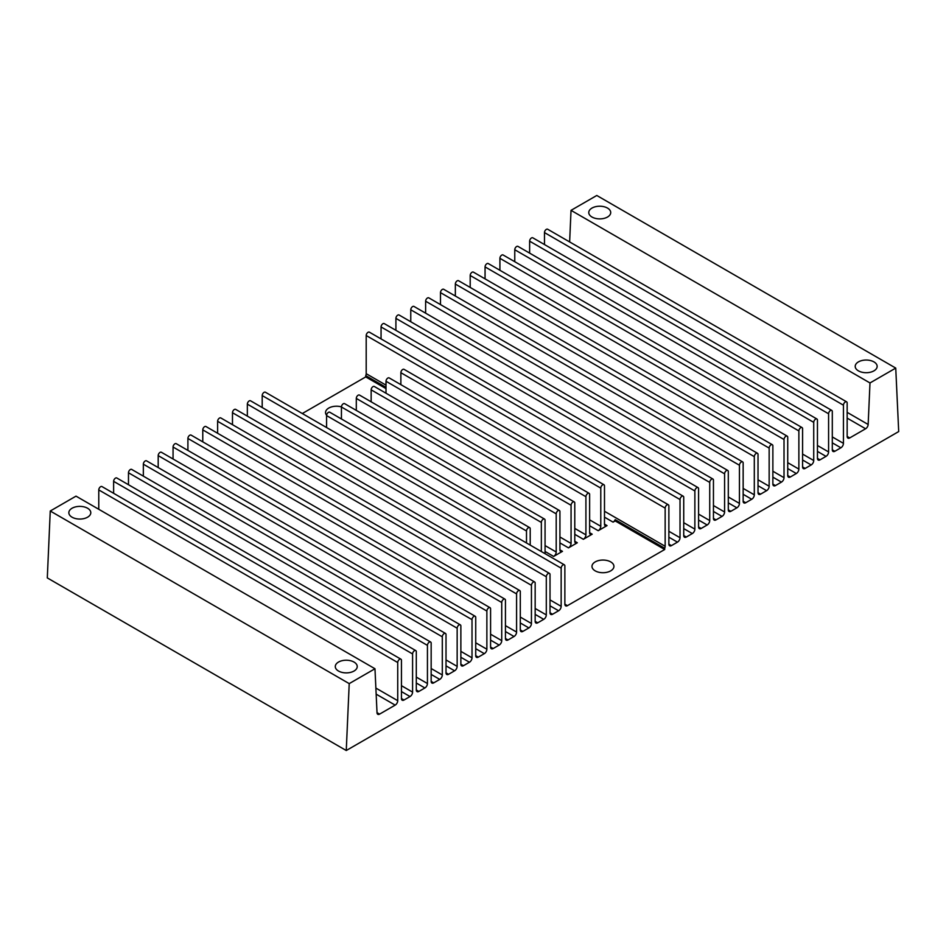<?xml version="1.0" encoding="UTF-8"?>
<svg xmlns="http://www.w3.org/2000/svg" width="946" height="946" viewBox="0 0 946 946"><rect width="100%" height="100%" fill="white"/><g stroke="black" fill="none" stroke-linecap="round" stroke-linejoin="round"><path stroke-width="1.42" d="M530.209 545.109L530.209 528.601A2.637 1.525 120 0 0 529.677 527.643A2.637 1.525 120 0 0 527.643 528.353A2.637 1.525 120 0 0 526.496 531.002L526.496 542.957M529.677 527.643L329.764 412.231A2.637 1.525 120 0 0 327.73 412.929A2.637 1.525 120 0 0 326.583 415.59L326.583 427.545M545.062 553.682L545.062 520.016A2.637 1.525 120 0 0 544.529 519.07A2.637 1.525 120 0 0 542.496 519.768A2.637 1.525 120 0 0 541.349 522.429L541.349 551.542M544.529 519.07L344.616 403.646A2.637 1.525 120 0 0 342.582 404.356A2.637 1.525 120 0 0 341.435 407.005L341.435 418.972M556.201 552.015A3.618 2.093 -60 0 1 553.647 556.437L562.48 551.341A3.618 2.093 -60 0 1 560.671 551.518A3.618 2.093 -60 0 1 559.926 549.863L559.926 511.443A2.637 1.525 120 0 0 559.393 510.485A2.637 1.525 120 0 0 557.36 511.195A2.637 1.525 120 0 0 556.201 513.844L556.201 552.015L545.062 545.582M559.393 510.485L359.48 395.073A2.637 1.525 120 0 0 357.446 395.771A2.637 1.525 120 0 0 356.299 398.432L356.299 410.387M571.065 543.43A3.618 2.093 -60 0 1 568.499 547.864L577.332 542.768A3.618 2.093 -60 0 1 575.523 542.945A3.618 2.093 -60 0 1 574.778 541.289L574.778 502.87A2.637 1.525 120 0 0 574.246 501.912A2.637 1.525 120 0 0 572.212 502.622A2.637 1.525 120 0 0 571.065 505.27L571.065 543.43L559.926 536.997M574.246 501.912L374.332 386.488A2.637 1.525 120 0 0 372.298 387.198A2.637 1.525 120 0 0 371.151 389.847L371.151 401.814M585.917 534.857A3.618 2.093 -60 0 1 583.363 539.291L592.196 534.183A3.618 2.093 -60 0 1 590.387 534.372A3.618 2.093 -60 0 1 589.63 532.716L589.63 494.285A2.637 1.525 120 0 0 589.098 493.327A2.637 1.525 120 0 0 587.076 494.037A2.637 1.525 120 0 0 585.917 496.697L585.917 534.857L574.778 528.424M589.098 493.327L389.196 377.915A2.637 1.525 120 0 0 387.162 378.625A2.637 1.525 120 0 0 386.003 381.273L386.003 393.229M600.781 526.283A3.618 2.093 -60 0 1 598.215 530.706L607.048 525.609A3.618 2.093 -60 0 1 605.239 525.787A3.618 2.093 -60 0 1 604.494 524.131L604.494 485.712A2.637 1.525 120 0 0 603.962 484.754A2.637 1.525 120 0 0 601.928 485.464A2.637 1.525 120 0 0 600.781 488.112L600.781 526.283L589.63 519.839M603.962 484.754L404.048 369.342A2.637 1.525 120 0 0 402.015 370.04A2.637 1.525 120 0 0 400.868 372.7L400.868 384.655M615.172 519.65A3.618 2.093 -60 0 1 613.079 522.133L615.172 520.915L664.695 549.508L567.434 605.665A3.618 2.093 -60 0 1 565.625 605.854A3.618 2.093 -60 0 1 564.868 604.187L564.868 565.767A2.637 1.525 120 0 0 564.336 564.809A2.637 1.525 120 0 0 562.314 565.519A2.637 1.525 120 0 0 561.155 568.168L561.155 606.339A3.618 2.093 -60 0 1 558.601 610.773L552.57 614.25A3.618 2.093 -60 0 1 550.761 614.427A3.618 2.093 -60 0 1 550.016 612.772L550.016 574.352A2.637 1.525 120 0 0 549.484 573.394A2.637 1.525 120 0 0 547.45 574.092A2.637 1.525 120 0 0 546.303 576.753L546.303 614.912A3.618 2.093 -60 0 1 543.737 619.346L537.718 622.823A3.618 2.093 -60 0 1 535.909 623A3.618 2.093 -60 0 1 535.164 621.345L535.164 582.925A2.637 1.525 120 0 0 534.632 581.967A2.637 1.525 120 0 0 532.598 582.677A2.637 1.525 120 0 0 531.439 585.326L531.439 623.497A3.618 2.093 -60 0 1 528.885 627.919L522.854 631.408A3.618 2.093 -60 0 1 521.045 631.585A3.618 2.093 -60 0 1 520.3 629.93L520.3 591.498A2.637 1.525 120 0 0 519.768 590.552A2.637 1.525 120 0 0 517.734 591.25A2.637 1.525 120 0 0 516.587 593.911L516.587 632.07A3.618 2.093 -60 0 1 514.033 636.504L508.002 639.981A3.618 2.093 -60 0 1 506.193 640.158A3.618 2.093 -60 0 1 505.448 638.503L505.448 600.083A2.637 1.525 120 0 0 504.916 599.125A2.637 1.525 120 0 0 502.882 599.835A2.637 1.525 120 0 0 501.735 602.484L501.735 640.643A3.618 2.093 -60 0 1 499.169 645.077L493.15 648.554A3.618 2.093 -60 0 1 491.341 648.731A3.618 2.093 -60 0 1 490.584 647.076L490.584 608.656A2.637 1.525 120 0 0 490.052 607.699A2.637 1.525 120 0 0 488.018 608.408A2.637 1.525 120 0 0 486.871 611.057L486.871 649.228A3.618 2.093 -60 0 1 484.317 653.662L478.286 657.139A3.618 2.093 -60 0 1 476.477 657.316A3.618 2.093 -60 0 1 475.732 655.661L475.732 617.23A2.637 1.525 120 0 0 475.199 616.284A2.637 1.525 120 0 0 473.166 616.981A2.637 1.525 120 0 0 472.019 619.642L472.019 657.801A3.618 2.093 -60 0 1 469.453 662.235L463.434 665.712A3.618 2.093 -60 0 1 461.624 665.889A3.618 2.093 -60 0 1 460.868 664.234L460.868 625.814A2.637 1.525 120 0 0 460.335 624.857A2.637 1.525 120 0 0 458.313 625.566A2.637 1.525 120 0 0 457.155 628.215L457.155 666.386A3.618 2.093 -60 0 1 454.6 670.809L448.57 674.297A3.618 2.093 -60 0 1 446.76 674.474A3.618 2.093 -60 0 1 446.015 672.819L446.015 634.388A2.637 1.525 120 0 0 445.483 633.43A2.637 1.525 120 0 0 443.449 634.139A2.637 1.525 120 0 0 442.302 636.8L442.302 674.959A3.618 2.093 -60 0 1 439.748 679.394L433.717 682.87A3.618 2.093 -60 0 1 431.908 683.047A3.618 2.093 -60 0 1 431.163 681.392L431.163 642.973A2.637 1.525 120 0 0 430.631 642.015A2.637 1.525 120 0 0 428.597 642.724A2.637 1.525 120 0 0 427.438 645.373L427.438 683.532A3.618 2.093 -60 0 1 424.884 687.967L418.865 691.443A3.618 2.093 -60 0 1 417.056 691.621A3.618 2.093 -60 0 1 416.299 689.965L416.299 651.546A2.637 1.525 120 0 0 415.767 650.588A2.637 1.525 120 0 0 413.733 651.297A2.637 1.525 120 0 0 412.586 653.946L412.586 692.117A3.618 2.093 -60 0 1 410.032 696.54L404.001 700.028A3.618 2.093 -60 0 1 402.192 700.206A3.618 2.093 -60 0 1 401.447 698.55L401.447 660.119A2.637 1.525 120 0 0 400.915 659.173A2.637 1.525 120 0 0 398.881 659.87A2.637 1.525 120 0 0 397.734 662.531L397.734 700.69A3.618 2.093 -60 0 1 395.168 705.125L379.583 714.124A3.618 2.093 -60 0 1 377.773 714.301A3.618 2.093 -60 0 1 377.028 712.799L374.971 668.751L349.216 683.615L346.26 750.521L898.7 431.565L895.744 368.089L869.989 382.953L868.156 424.482A3.618 2.093 -60 0 1 865.602 428.763L849.721 437.927A3.618 2.093 -60 0 1 847.912 438.104A3.618 2.093 -60 0 1 847.155 436.449L847.155 402.795A2.637 1.525 120 0 0 846.623 401.837A2.637 1.525 120 0 0 844.601 402.547A2.637 1.525 120 0 0 843.442 405.195L843.442 443.355A3.618 2.093 -60 0 1 840.888 447.789L834.857 451.266A3.618 2.093 -60 0 1 833.048 451.455A3.618 2.093 -60 0 1 832.303 449.788L832.303 411.368A2.637 1.525 120 0 0 831.771 410.41A2.637 1.525 120 0 0 829.737 411.12A2.637 1.525 120 0 0 828.59 413.769L828.59 451.94A3.618 2.093 -60 0 1 826.024 456.374L820.005 459.851A3.618 2.093 -60 0 1 818.195 460.028A3.618 2.093 -60 0 1 817.45 458.372L817.45 419.953A2.637 1.525 120 0 0 816.918 418.995A2.637 1.525 120 0 0 814.884 419.693A2.637 1.525 120 0 0 813.726 422.354L813.726 460.513A3.618 2.093 -60 0 1 811.171 464.947L805.152 468.424A3.618 2.093 -60 0 1 803.343 468.601A3.618 2.093 -60 0 1 802.586 466.946L802.586 428.526A2.637 1.525 120 0 0 802.054 427.568A2.637 1.525 120 0 0 800.02 428.278A2.637 1.525 120 0 0 798.873 430.927L798.873 469.098A3.618 2.093 -60 0 1 796.319 473.52L790.288 477.009A3.618 2.093 -60 0 1 788.479 477.186A3.618 2.093 -60 0 1 787.734 475.531L787.734 437.099A2.637 1.525 120 0 0 787.202 436.153A2.637 1.525 120 0 0 785.168 436.851A2.637 1.525 120 0 0 784.021 439.512L784.021 477.671A3.618 2.093 -60 0 1 781.455 482.105L775.436 485.582A3.618 2.093 -60 0 1 773.627 485.759A3.618 2.093 -60 0 1 772.87 484.104L772.87 445.684A2.637 1.525 120 0 0 772.338 444.726A2.637 1.525 120 0 0 770.304 445.436A2.637 1.525 120 0 0 769.157 448.085L769.157 486.244A3.618 2.093 -60 0 1 766.603 490.678L760.572 494.155A3.618 2.093 -60 0 1 758.763 494.332A3.618 2.093 -60 0 1 758.018 492.677L758.018 454.257A2.637 1.525 120 0 0 757.486 453.3A2.637 1.525 120 0 0 755.452 454.009A2.637 1.525 120 0 0 754.305 456.658L754.305 494.829A3.618 2.093 -60 0 1 751.739 499.263L745.72 502.74A3.618 2.093 -60 0 1 743.911 502.917A3.618 2.093 -60 0 1 743.154 501.262L743.154 462.831A2.637 1.525 120 0 0 742.622 461.885A2.637 1.525 120 0 0 740.6 462.582A2.637 1.525 120 0 0 739.441 465.243L739.441 503.402A3.618 2.093 -60 0 1 736.887 507.836L730.856 511.313A3.618 2.093 -60 0 1 729.047 511.49A3.618 2.093 -60 0 1 728.302 509.835L728.302 471.415A2.637 1.525 120 0 0 727.77 470.458A2.637 1.525 120 0 0 725.736 471.167A2.637 1.525 120 0 0 724.589 473.816L724.589 511.987A3.618 2.093 -60 0 1 722.035 516.41L716.004 519.898A3.618 2.093 -60 0 1 714.195 520.075A3.618 2.093 -60 0 1 713.45 518.42L713.45 479.989A2.637 1.525 120 0 0 712.917 479.031A2.637 1.525 120 0 0 710.884 479.74A2.637 1.525 120 0 0 709.725 482.401L709.725 520.56A3.618 2.093 -60 0 1 707.17 524.995L701.152 528.471A3.618 2.093 -60 0 1 699.342 528.648A3.618 2.093 -60 0 1 698.586 526.993L698.586 488.574A2.637 1.525 120 0 0 698.053 487.616A2.637 1.525 120 0 0 696.02 488.325A2.637 1.525 120 0 0 694.872 490.974L694.872 529.133A3.618 2.093 -60 0 1 692.318 533.568L686.288 537.044A3.618 2.093 -60 0 1 684.478 537.222A3.618 2.093 -60 0 1 683.733 535.566L683.733 497.147A2.637 1.525 120 0 0 683.201 496.189A2.637 1.525 120 0 0 681.167 496.898A2.637 1.525 120 0 0 680.02 499.547L680.02 537.718A3.618 2.093 -60 0 1 677.454 542.141L671.435 545.629A3.618 2.093 -60 0 1 669.626 545.807A3.618 2.093 -60 0 1 668.869 544.151L668.869 505.72A2.637 1.525 120 0 0 668.337 504.774A2.637 1.525 120 0 0 666.315 505.471A2.637 1.525 120 0 0 665.156 508.132L665.156 546.291A3.618 2.093 -60 0 1 664.695 548.242L615.172 519.65L615.172 520.915M668.337 504.774L369.378 332.164A2.637 1.525 120 0 0 367.355 332.874A2.637 1.525 120 0 0 366.197 335.523L366.197 373.694A3.618 2.093 -60 0 1 365.735 375.645L386.003 387.352M365.735 375.645L365.735 376.91L302.306 413.532M683.201 496.189L384.242 323.591A2.637 1.525 120 0 0 382.208 324.301A2.637 1.525 120 0 0 381.061 326.949L381.061 338.905M698.053 487.616L399.094 315.006A2.637 1.525 120 0 0 397.06 315.716A2.637 1.525 120 0 0 395.913 318.376L395.913 330.331M712.917 479.031L413.958 306.433A2.637 1.525 120 0 0 411.924 307.143A2.637 1.525 120 0 0 410.765 309.791L410.765 321.746M727.77 470.458L428.81 297.86A2.637 1.525 120 0 0 426.776 298.558A2.637 1.525 120 0 0 425.629 301.218L425.629 313.173M742.622 461.885L443.662 289.275A2.637 1.525 120 0 0 441.64 289.984A2.637 1.525 120 0 0 440.481 292.633L440.481 304.6M757.486 453.3L458.526 280.702A2.637 1.525 120 0 0 456.492 281.411A2.637 1.525 120 0 0 455.345 284.06L455.345 296.015M772.338 444.726L473.378 272.117A2.637 1.525 120 0 0 471.345 272.826A2.637 1.525 120 0 0 470.197 275.487L470.197 287.442M787.202 436.153L488.242 263.544A2.637 1.525 120 0 0 486.209 264.253A2.637 1.525 120 0 0 485.062 266.902L485.062 278.869M802.054 427.568L503.095 254.971A2.637 1.525 120 0 0 501.061 255.668A2.637 1.525 120 0 0 499.914 258.329L499.914 270.284M816.918 418.995L517.959 246.386A2.637 1.525 120 0 0 515.925 247.095A2.637 1.525 120 0 0 514.766 249.744L514.766 261.711M831.771 410.41L532.811 237.813A2.637 1.525 120 0 0 530.777 238.522A2.637 1.525 120 0 0 529.63 241.171L529.63 253.126M846.623 401.837L547.663 229.239A2.637 1.525 120 0 0 545.641 229.937A2.637 1.525 120 0 0 544.482 232.598L544.482 244.553M895.744 368.089L596.784 195.479L571.029 210.355L569.634 241.916M374.971 668.751L76.011 496.142L50.256 511.017L47.3 577.911L346.26 750.521M400.915 659.173L101.955 486.563A2.637 1.525 120 0 0 99.921 487.273A2.637 1.525 120 0 0 98.774 489.922L98.774 509.291M415.767 650.588L116.807 477.99A2.637 1.525 120 0 0 114.773 478.7A2.637 1.525 120 0 0 113.626 481.348L113.626 493.304M430.631 642.015L131.671 469.405A2.637 1.525 120 0 0 129.637 470.115A2.637 1.525 120 0 0 128.479 472.775L128.479 484.73M445.483 633.43L146.524 460.832A2.637 1.525 120 0 0 144.49 461.542A2.637 1.525 120 0 0 143.343 464.19L143.343 476.145M460.335 624.857L161.376 452.259A2.637 1.525 120 0 0 159.354 452.957A2.637 1.525 120 0 0 158.195 455.617L158.195 467.572M475.199 616.284L176.24 443.674A2.637 1.525 120 0 0 174.206 444.384A2.637 1.525 120 0 0 173.059 447.032L173.059 458.999M490.052 607.699L191.092 435.101A2.637 1.525 120 0 0 189.058 435.81A2.637 1.525 120 0 0 187.911 438.459L187.911 450.414M504.916 599.125L205.956 426.528A2.637 1.525 120 0 0 203.922 427.225A2.637 1.525 120 0 0 202.775 429.886L202.775 441.841M519.768 590.552L220.808 417.943A2.637 1.525 120 0 0 218.774 418.652A2.637 1.525 120 0 0 217.627 421.301L217.627 433.268M534.632 581.967L235.66 409.37A2.637 1.525 120 0 0 233.638 410.067A2.637 1.525 120 0 0 232.48 412.728L232.48 424.683M549.484 573.394L250.524 400.785A2.637 1.525 120 0 0 248.491 401.494A2.637 1.525 120 0 0 247.344 404.143L247.344 416.11M564.336 564.809L265.377 392.212A2.637 1.525 120 0 0 263.355 392.921A2.637 1.525 120 0 0 262.196 395.57L262.196 407.525M50.256 511.017L349.216 683.615M72.062 517.202A10.974 6.338 0 0 0 84.017 518.574A10.974 6.338 0 0 0 90.792 512.72A10.974 6.338 0 0 0 87.576 508.239A10.974 6.338 0 0 0 75.621 506.867A10.974 6.338 0 0 0 68.845 512.72A10.974 6.338 0 0 0 72.062 517.202M338.502 671.033A10.974 6.338 180 0 1 335.286 666.552A10.974 6.338 180 0 1 342.062 660.698A10.974 6.338 180 0 1 354.017 662.07A10.974 6.338 180 0 1 357.233 666.552A10.974 6.338 180 0 1 350.458 672.405A10.974 6.338 180 0 1 338.502 671.033M326.595 415.259A10.974 6.338 180 0 1 325.542 412.551A10.974 6.338 180 0 1 341.435 406.886M341.435 418.215A10.974 6.338 180 0 1 340.536 418.451M595.2 570.864A10.974 6.338 -0 0 0 607.155 572.235A10.974 6.338 -0 0 0 613.93 566.382A10.974 6.338 -0 0 0 610.714 561.9A10.974 6.338 -0 0 0 598.759 560.529A10.974 6.338 -0 0 0 591.983 566.382A10.974 6.338 -0 0 0 595.2 570.864M386.003 388.617L365.735 376.91M571.029 210.355L869.989 382.953M591.983 217.024A10.974 6.338 0 0 0 603.938 218.408A10.974 6.338 0 0 0 610.714 212.554A10.974 6.338 0 0 0 607.498 208.073A10.974 6.338 0 0 0 595.542 206.701A10.974 6.338 0 0 0 588.767 212.554A10.974 6.338 0 0 0 591.983 217.024M858.424 370.856A10.974 6.338 180 0 1 855.208 366.374A10.974 6.338 180 0 1 861.983 360.521A10.974 6.338 180 0 1 873.938 361.892A10.974 6.338 180 0 1 877.155 366.374A10.974 6.338 180 0 1 870.379 372.227A10.974 6.338 180 0 1 858.424 370.856M664.695 549.508L664.695 548.242M326.583 415.59L526.496 531.002M341.435 407.005L541.349 522.429M545.062 551.483L553.647 556.437M356.299 398.432L556.201 513.844M559.926 549.863L562.48 551.341M559.926 542.909L568.499 547.864M371.151 389.847L571.065 505.27M574.778 541.289L577.332 542.768M574.778 534.336L583.363 539.291M386.003 381.273L585.917 496.697M589.63 532.716L592.196 534.183M589.63 525.751L598.215 530.706M400.868 372.7L600.781 488.112M604.494 524.131L607.048 525.609M604.494 517.178L613.079 522.133M366.197 373.694L386.003 385.128M604.494 511.266L665.156 546.291M377.016 712.645L379.583 714.124M376.153 694.139L395.168 705.125M375.869 688.073L397.734 700.69M98.774 489.922L397.734 662.531M401.447 698.55L404.001 700.028M401.447 691.585L410.032 696.54M401.447 685.684L412.586 692.117M113.626 481.348L412.586 653.946M416.299 689.965L418.865 691.443M416.299 683.012L424.884 687.967M416.299 677.1L427.438 683.532M128.479 472.775L427.438 645.373M431.163 681.392L433.717 682.87M431.163 674.439L439.748 679.394M431.163 668.526L442.302 674.959M143.343 464.19L442.302 636.8M446.015 672.819L448.57 674.297M446.015 665.854L454.6 670.809M446.015 659.941L457.155 666.386M158.195 455.617L457.155 628.215M460.868 664.234L463.434 665.712M460.868 657.281L469.453 662.235M460.868 651.368L472.019 657.801M173.059 447.032L472.019 619.642M475.732 655.661L478.286 657.139M475.732 648.696L484.317 653.662M475.732 642.795L486.871 649.228M187.911 438.459L486.871 611.057M490.584 647.076L493.15 648.554M490.584 640.123L499.169 645.077M490.584 634.21L501.735 640.643M202.775 429.886L501.735 602.484M505.448 638.503L508.002 639.981M505.448 631.55L514.033 636.504M505.448 625.637L516.587 632.07M217.627 421.301L516.587 593.911M520.3 629.93L522.854 631.408M520.3 622.965L528.885 627.919M520.3 617.064L531.439 623.497M232.48 412.728L531.439 585.326M535.164 621.345L537.718 622.823M535.164 614.392L543.737 619.346M535.164 608.479L546.303 614.912M247.344 404.143L546.303 576.753M550.016 612.772L552.57 614.25M550.016 605.807L558.601 610.773M550.016 599.906L561.155 606.339M262.196 395.57L561.155 568.168M564.868 604.187L567.434 605.665M366.197 335.523L665.156 508.132M668.869 544.151L671.435 545.629M668.869 537.186L677.454 542.141M668.869 531.285L680.02 537.718M381.061 326.949L680.02 499.547M683.733 535.566L686.288 537.044M683.733 528.613L692.318 533.568M683.733 522.7L694.872 529.133M395.913 318.376L694.872 490.974M698.586 526.993L701.152 528.471M698.586 520.04L707.17 524.995M698.586 514.127L709.725 520.56M410.765 309.791L709.725 482.401M713.45 518.42L716.004 519.898M713.45 511.455L722.035 516.41M713.45 505.542L724.589 511.987M425.629 301.218L724.589 473.816M728.302 509.835L730.856 511.313M728.302 502.882L736.887 507.836M728.302 496.969L739.441 503.402M440.481 292.633L739.441 465.243M743.154 501.262L745.72 502.74M743.154 494.297L751.739 499.263M743.154 488.396L754.305 494.829M455.345 284.06L754.305 456.658M758.018 492.677L760.572 494.155M758.018 485.724L766.603 490.678M758.018 479.811L769.157 486.244M470.197 275.487L769.157 448.085M772.87 484.104L775.436 485.582M772.87 477.151L781.455 482.105M772.87 471.238L784.021 477.671M485.062 266.902L784.021 439.512M787.734 475.531L790.288 477.009M787.734 468.566L796.319 473.52M787.734 462.665L798.873 469.098M499.914 258.329L798.873 430.927M802.586 466.946L805.152 468.424M802.586 459.993L811.171 464.947M802.586 454.08L813.726 460.513M514.766 249.744L813.726 422.354M817.45 458.372L820.005 459.851M817.45 451.408L826.024 456.374M817.45 445.507L828.59 451.94M529.63 241.171L828.59 413.769M832.303 449.788L834.857 451.266M832.303 442.834L840.888 447.789M832.303 436.922L843.442 443.355M544.482 232.598L843.442 405.195M847.155 436.449L849.721 437.927M847.155 418.12L865.602 428.763M847.155 412.361L868.156 424.482"/></g></svg>
